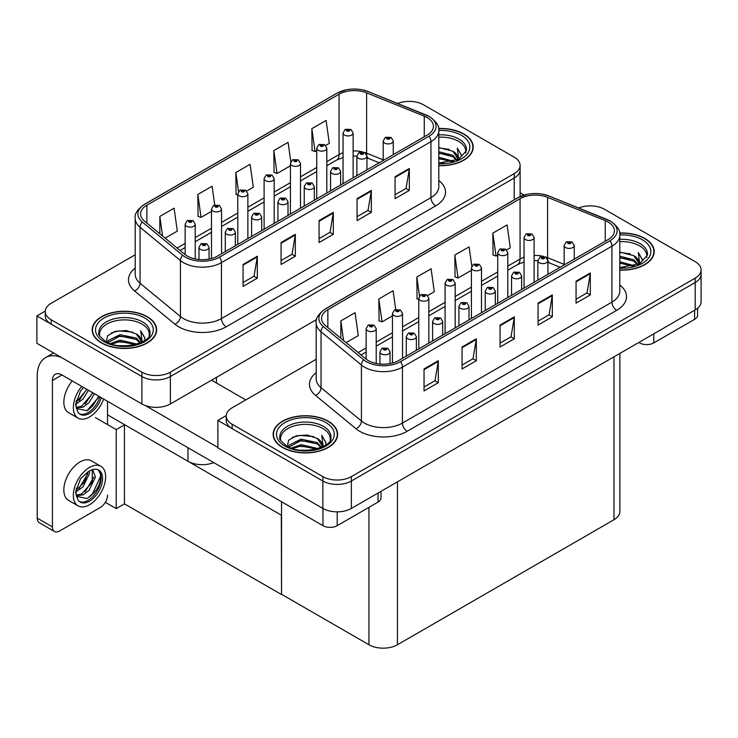 <?xml version="1.0" encoding="UTF-8"?>
<svg xmlns="http://www.w3.org/2000/svg" width="738" height="738" viewBox="0 0 738 738"><rect width="100%" height="100%" fill="white"/><g stroke="black" fill="none" stroke-linecap="round" stroke-linejoin="round"><path stroke-width="1.11" d="M213.725 462.597A20.157 11.633 180 0 1 187.959 461.268L107.536 414.839M316.602 319.536L170.386 403.954A20.157 11.633 0 0 1 141.881 403.954L36.9 343.336L36.9 315.91L141.881 376.528A20.157 11.633 0 0 0 170.386 376.528L514.211 178.015A20.157 11.633 0 0 0 520.115 169.786A20.157 11.633 0 0 1 514.211 178.015L170.386 376.528A20.157 11.633 0 0 1 141.881 376.528L51.153 324.139A20.157 11.633 0 0 1 45.249 315.91L45.249 311.528A20.157 11.633 0 0 0 51.153 319.757L141.881 372.136A20.157 11.633 0 0 0 170.386 372.136L514.211 173.633A20.157 11.633 0 0 0 520.115 165.404A20.157 11.633 0 0 0 514.211 157.176L423.483 104.787A20.157 11.633 0 0 0 397.671 103.486M409.987 101.392L408.465 101.392M45.258 311.085L36.9 315.91M281.538 515.299L124.685 424.737L116.226 429.617L95.423 417.607M124.445 424.876L124.445 503.86L116.226 508.611L105.331 502.32M116.226 508.611L116.226 429.617M281.307 515.438L281.538 594.284L281.538 501.748M281.307 594.422L124.445 503.86M316.187 359.268L232.138 407.791A20.157 11.633 0 0 0 226.234 416.02L226.234 420.402A20.157 11.633 0 0 0 232.138 428.63L322.866 481.019A20.157 11.633 0 0 0 351.371 481.019L695.196 282.506A20.157 11.633 0 0 0 701.1 274.278A20.157 11.633 0 0 1 695.196 282.506L351.371 481.019A20.157 11.633 0 0 1 322.866 481.019L217.885 420.402L217.885 447.828L322.866 508.445A20.157 11.633 0 0 0 351.371 508.445L695.196 309.932A20.157 11.633 0 0 0 701.1 301.704L701.1 269.896A20.157 11.633 0 0 0 695.196 261.667L604.468 209.278A20.157 11.633 0 0 0 578.657 207.978M590.981 205.884L589.45 205.884M226.252 415.577L217.885 420.402M619.874 353.428L619.874 511.517A20.157 11.633 180 0 1 613.97 519.746L397.45 644.754A20.157 11.633 180 0 1 368.945 644.754L281.538 594.284M438.806 165.653A32.251 18.616 0 0 0 473.206 147.083A32.251 18.616 0 0 0 463.759 133.919A32.251 18.616 0 0 0 438.63 128.513M147.203 316.685A32.251 18.616 0 0 0 112.056 312.644A32.251 18.616 0 0 0 92.158 329.849A32.251 18.616 0 0 0 101.595 343.013A32.251 18.616 0 0 0 136.742 347.044A32.251 18.616 0 0 0 156.65 329.849A32.251 18.616 0 0 0 147.203 316.685M92.49 331.556A32.251 18.616 0 0 0 92.379 332.035M427.136 117.545A21.494 12.408 180 0 1 433.437 126.318A21.494 12.408 180 0 1 427.136 135.091L217.645 256.04A21.494 12.408 180 0 1 184.841 254.389L144.463 221.096A21.494 12.408 180 0 1 140.571 213.974A21.494 12.408 180 0 1 146.871 205.192L339.065 94.233A21.494 12.408 180 0 1 366.601 92.84L424.267 116.152A21.494 12.408 180 0 1 427.136 117.545M429.036 116.447A24.188 13.967 0 0 0 425.808 114.879L368.142 91.567A24.188 13.967 0 0 0 362.33 89.842A24.188 13.967 0 0 0 346.205 89.842A24.188 13.967 0 0 0 337.165 93.136L144.971 204.103A24.188 13.967 0 0 0 142.259 221.981L182.637 255.274A24.188 13.967 0 0 0 219.546 257.138L429.036 136.189A24.188 13.967 0 0 0 429.036 116.447M243.06 264.462L243.06 286.399L257.313 278.18L257.313 256.234L243.06 264.462M243.06 282.506L254.038 276.178L257.258 256.962A5.378 3.1 -120 0 0 257.313 256.234M253.946 276.233L257.313 278.18M281.067 242.525L281.067 264.462L295.32 256.234L295.32 234.297L281.067 242.525M281.067 260.569L292.045 254.232L295.255 235.025A5.378 3.1 -120 0 0 295.32 234.297M291.944 254.287L295.32 256.234M395.07 176.705L395.07 198.642L409.322 190.413L409.322 168.476L395.07 176.705M395.07 194.749L406.048 188.411L409.267 169.205A5.378 3.1 -120 0 0 409.322 168.476M405.955 188.467L409.322 190.413M357.072 198.642L357.072 220.579L371.325 212.35L371.325 190.413L357.072 198.642M357.072 216.686L368.05 210.348L371.26 191.142A5.378 3.1 -120 0 0 371.325 190.413M367.948 210.404L371.325 212.35M319.065 220.579L319.065 242.525L333.318 234.297L333.318 212.35L319.065 220.579M319.065 238.632L330.043 232.295L333.262 213.079A5.378 3.1 -120 0 0 333.318 212.35M329.951 232.35L333.318 234.297M135.202 254.776L51.153 303.3A20.157 11.633 0 0 0 45.249 311.528M165.137 238.134L177.304 231.114L174.085 208.19L159.842 216.409L159.842 233.771M290.809 161.714L288.097 142.36L273.844 150.589L274.075 172.397M325.679 145.451L329.314 143.347L326.095 120.423L311.851 128.652L312.082 150.46M214.712 204.943L212.092 186.244L197.839 194.472L198.07 216.28M246.732 191.031L253.309 187.231L250.09 164.306L235.846 172.535L236.077 194.343M237.784 194.98L235.846 194.251M235.846 172.535L238.512 191.529M273.844 150.589L277.064 173.513L290.421 165.801M277.064 173.513L273.844 172.314M311.851 128.652L315.061 151.576L316.74 150.607M315.061 151.576L311.851 150.377M197.839 194.472L201.059 217.396L211.474 211.382M201.059 217.396L197.839 216.197M159.842 216.409L162.591 236.04M156.419 332.035A32.251 18.616 0 0 0 156.308 331.556M472.984 149.279A32.251 18.616 0 0 0 472.874 148.79M619.791 270.145A32.251 18.616 0 0 0 654.191 251.575A32.251 18.616 0 0 0 644.744 238.411A32.251 18.616 0 0 0 619.616 233.005M328.189 421.177A32.251 18.616 0 0 0 293.051 417.136A32.251 18.616 0 0 0 273.143 434.341A32.251 18.616 0 0 0 282.589 447.505A32.251 18.616 0 0 0 317.727 451.536A32.251 18.616 0 0 0 337.635 434.341A32.251 18.616 0 0 0 328.189 421.177M273.475 436.047A32.251 18.616 0 0 0 273.364 436.527M608.121 222.037A21.494 12.408 180 0 1 614.422 230.809A21.494 12.408 180 0 1 608.121 239.582L398.64 360.531A21.494 12.408 180 0 1 365.827 358.88L325.449 325.587A21.494 12.408 180 0 1 321.556 318.465A21.494 12.408 180 0 1 327.856 309.683L520.059 198.725A21.494 12.408 180 0 1 547.587 197.332L605.252 220.644A21.494 12.408 180 0 1 608.121 222.037M610.022 220.939A24.188 13.967 0 0 0 606.793 219.371L549.127 196.059A24.188 13.967 0 0 0 543.316 194.334A24.188 13.967 0 0 0 527.19 194.334A24.188 13.967 0 0 0 518.159 197.627L325.956 308.595A24.188 13.967 0 0 0 323.244 326.473L363.622 359.766A24.188 13.967 0 0 0 400.54 361.629L610.022 240.68A24.188 13.967 0 0 0 610.022 220.939M424.046 368.954L424.046 390.891L438.298 382.671L438.298 360.725L424.046 368.954M424.046 386.998L435.023 380.67L438.243 361.454A5.378 3.1 -120 0 0 438.298 360.725M434.931 380.725L438.298 382.671M462.053 347.017L462.053 368.954L476.305 360.725L476.305 338.788L462.053 347.017M462.053 365.061L473.03 358.723L476.25 339.517A5.378 3.1 -120 0 0 476.305 338.788M472.929 358.779L476.305 360.725M576.055 281.196L576.055 303.134L590.308 294.905L590.308 272.968L576.055 281.196M576.055 299.241L587.033 292.903L590.252 273.697A5.378 3.1 -120 0 0 590.308 272.968M586.941 292.958L590.308 294.905M538.057 303.134L538.057 325.071L552.31 316.842L552.31 294.905L538.057 303.134M538.057 321.178L549.035 314.84L552.255 295.634A5.378 3.1 -120 0 0 552.31 294.905M548.934 314.895L552.31 316.842M500.05 325.071L500.05 347.017L514.303 338.788L514.303 316.842L500.05 325.071M500.05 343.124L511.028 336.786L514.248 317.571A5.378 3.1 -120 0 0 514.303 316.842M510.936 336.842L514.303 338.788M226.234 416.02A20.157 11.633 0 0 0 232.138 424.249L322.866 476.628A20.157 11.633 0 0 0 351.371 476.628L695.196 278.125A20.157 11.633 0 0 0 701.1 269.896M346.122 342.626L358.29 335.606L355.079 312.681L340.827 320.901L340.827 338.262M471.794 266.206L469.082 246.852L454.829 255.08L455.06 276.888M506.665 249.942L510.299 247.839L507.089 224.915L492.836 233.143L493.067 254.951M395.697 309.434L393.077 290.735L378.825 298.964L379.055 320.772M427.717 295.523L434.295 291.722L431.084 268.798L416.832 277.027L417.062 298.835M418.778 299.471L416.832 298.742M416.832 277.027L419.498 296.021M454.829 255.08L458.049 278.005L471.407 270.293M458.049 278.005L454.829 276.805M492.836 233.143L496.047 256.068L497.726 255.099M496.047 256.068L492.836 254.868M378.825 298.964L382.044 321.888L392.459 315.873M382.044 321.888L378.825 320.689M340.827 320.901L343.576 340.532M337.404 436.527A32.251 18.616 0 0 0 337.294 436.047M653.969 253.771A32.251 18.616 0 0 0 653.859 253.282M195.229 258.955L195.229 224.195A5.037 2.906 180 0 1 192.12 226.889A5.037 2.906 180 0 1 186.631 226.252A5.037 2.906 180 0 1 185.155 224.195L187.166 220.699A3.358 2.02 57.8 0 1 188.956 220.8A1.679 0.969 0 0 0 189.002 222.138A1.679 0.969 0 0 0 191.382 222.138A1.679 0.969 0 0 0 191.382 220.773A1.679 0.969 0 0 0 189.057 220.745L190.865 221.455L189.721 221.732L188.956 220.8M189.74 221.741L189.74 221.169M189.057 220.745A3.358 1.854 -117.9 0 0 187.489 220.514A3.358 1.854 -117.9 0 0 187.341 220.607M189.721 221.732L189.694 221.197M209.057 259.075L209.057 247.368A5.037 2.906 180 0 1 205.948 250.062A5.037 2.906 180 0 1 200.45 249.426A5.037 2.906 180 0 1 198.974 247.368L200.985 243.872A3.358 2.02 57.8 0 1 202.775 243.974A1.679 0.969 0 0 0 202.83 245.311A1.679 0.969 0 0 0 205.201 245.311A1.679 0.969 0 0 0 205.201 243.946A1.679 0.969 0 0 0 202.885 243.918L204.491 244.352L203.54 244.905L203.559 244.343M202.885 243.918A3.358 1.854 -117.9 0 0 201.308 243.688A3.358 1.854 -117.9 0 0 201.16 243.78M203.522 244.896L202.775 243.974M203.54 244.905L203.522 244.37M376.214 363.447L376.214 328.687A5.037 2.906 180 0 1 373.105 331.38A5.037 2.906 180 0 1 367.616 330.744A5.037 2.906 180 0 1 366.14 328.687L368.151 325.19A3.358 2.02 57.8 0 1 369.941 325.292A1.679 0.969 0 0 0 369.987 326.63A1.679 0.969 0 0 0 372.367 326.63A1.679 0.969 0 0 0 372.367 325.264A1.679 0.969 0 0 0 370.042 325.237L371.851 325.947L370.707 326.224L370.725 325.661M370.042 325.237A3.358 1.854 -117.9 0 0 368.474 325.006A3.358 1.854 -117.9 0 0 368.327 325.098M370.688 326.205L369.941 325.292M370.707 326.224L370.688 325.689M390.042 363.566L390.042 351.86A5.037 2.906 180 0 1 386.933 354.554A5.037 2.906 180 0 1 381.435 353.917A5.037 2.906 180 0 1 379.959 351.86L381.97 348.364A3.358 2.02 57.8 0 1 383.76 348.465A1.679 0.969 0 0 0 383.815 349.803A1.679 0.969 0 0 0 386.186 349.803A1.679 0.969 0 0 0 386.186 348.437A1.679 0.969 0 0 0 383.871 348.41L385.476 348.843L384.526 349.397L384.544 348.834M383.871 348.41A3.358 1.854 -117.9 0 0 382.293 348.179A3.358 1.854 -117.9 0 0 382.146 348.271M384.507 349.388L383.76 348.465M384.526 349.397L384.507 348.862M416.361 350.301L416.361 336.666A5.037 2.906 180 0 1 413.243 339.36A5.037 2.906 180 0 1 407.754 338.724A5.037 2.906 180 0 1 406.278 336.666L408.289 333.17A3.358 2.02 57.8 0 1 410.079 333.272A1.679 0.969 0 0 0 410.134 334.609A1.679 0.969 0 0 0 412.505 334.609A1.679 0.969 0 0 0 412.505 333.244A1.679 0.969 0 0 0 410.18 333.216L411.988 333.927L410.845 334.203L410.079 333.272M410.863 334.213L410.863 333.641M410.18 333.216A3.358 1.854 -117.9 0 0 408.612 332.986A3.358 1.854 -117.9 0 0 408.465 333.078M410.826 334.194L410.826 333.668M442.671 335.107L442.671 321.473A5.037 2.906 180 0 1 439.562 324.166A5.037 2.906 180 0 1 434.073 323.53A5.037 2.906 180 0 1 432.597 321.473L434.608 317.977A3.358 2.02 57.8 0 1 436.398 318.078A1.679 0.969 0 0 0 436.444 319.416A1.679 0.969 0 0 0 438.824 319.416A1.679 0.969 0 0 0 438.824 318.05A1.679 0.969 0 0 0 436.499 318.023L438.307 318.733L437.164 319.01L437.182 318.447M436.499 318.023A3.358 1.854 -117.9 0 0 434.931 317.792A3.358 1.854 -117.9 0 0 434.783 317.884M437.136 319L436.398 318.078M437.164 319.01L437.136 318.475M468.99 319.914L468.99 306.279A5.037 2.906 180 0 1 465.881 308.973A5.037 2.906 180 0 1 460.392 308.336A5.037 2.906 180 0 1 458.916 306.279L460.927 302.783A3.358 2.02 57.8 0 1 462.717 302.884A1.679 0.969 0 0 0 462.763 304.222A1.679 0.969 0 0 0 465.143 304.222A1.679 0.969 0 0 0 465.143 302.857A1.679 0.969 0 0 0 462.818 302.829L464.626 303.539L463.473 303.816L462.717 302.884M463.501 303.825L463.501 303.253M462.818 302.829A3.358 1.854 -117.9 0 0 461.25 302.598A3.358 1.854 -117.9 0 0 461.102 302.691M463.473 303.816L463.455 303.281M495.309 304.72L495.309 291.086A5.037 2.906 180 0 1 492.2 293.779A5.037 2.906 180 0 1 486.702 293.143A5.037 2.906 180 0 1 485.235 291.086L487.237 287.589A3.358 2.02 57.8 0 1 489.026 287.691A1.679 0.969 0 0 0 489.082 289.028A1.679 0.969 0 0 0 491.453 289.028A1.679 0.969 0 0 0 491.453 287.663A1.679 0.969 0 0 0 489.137 287.635L490.945 288.346L489.792 288.623L489.026 287.691M489.811 288.632L489.811 288.06M489.137 287.635A3.358 1.854 -117.9 0 0 487.56 287.405A3.358 1.854 -117.9 0 0 487.412 287.497M489.774 288.604L489.774 288.088M235.367 245.809L235.367 232.175A5.037 2.906 180 0 1 232.258 234.868A5.037 2.906 180 0 1 226.769 234.232A5.037 2.906 180 0 1 225.293 232.175L227.304 228.679A3.358 2.02 57.8 0 1 229.094 228.78A1.679 0.969 0 0 0 229.149 230.118A1.679 0.969 0 0 0 231.52 230.118A1.679 0.969 0 0 0 231.52 228.752A1.679 0.969 0 0 0 229.195 228.725L231.003 229.435L229.859 229.712L229.094 228.78M229.878 229.721L229.878 229.149M229.195 228.725A3.358 1.854 -117.9 0 0 227.627 228.494A3.358 1.854 -117.9 0 0 227.479 228.586M229.859 229.712L229.841 229.177M261.686 230.616L261.686 216.981A5.037 2.906 180 0 1 258.577 219.675A5.037 2.906 180 0 1 253.088 219.038A5.037 2.906 180 0 1 251.612 216.981L253.623 213.485A3.358 2.02 57.8 0 1 255.413 213.586A1.679 0.969 0 0 0 255.459 214.924A1.679 0.969 0 0 0 257.839 214.924A1.679 0.969 0 0 0 257.839 213.559A1.679 0.969 0 0 0 255.514 213.531L257.322 214.241L256.178 214.518L256.197 213.955M255.514 213.531A3.358 1.854 -117.9 0 0 253.946 213.3A3.358 1.854 -117.9 0 0 253.798 213.393M256.151 214.509L255.413 213.586M256.178 214.518L256.151 213.983M288.005 215.422L288.005 201.788A5.037 2.906 180 0 1 284.896 204.481A5.037 2.906 180 0 1 279.407 203.845A5.037 2.906 180 0 1 277.931 201.788L279.933 198.291A3.358 2.02 57.8 0 1 281.731 198.393A1.679 0.969 0 0 0 281.778 199.73A1.679 0.969 0 0 0 284.158 199.73A1.679 0.969 0 0 0 284.158 198.365A1.679 0.969 0 0 0 281.833 198.338L283.641 199.048L282.488 199.325L281.731 198.393M282.516 199.334L282.516 198.762M281.833 198.338A3.358 1.854 -117.9 0 0 280.265 198.107A3.358 1.854 -117.9 0 0 280.108 198.199M282.488 199.325L282.469 198.79M314.323 200.229L314.323 186.594A5.037 2.906 180 0 1 311.215 189.288A5.037 2.906 180 0 1 305.716 188.651A5.037 2.906 180 0 1 304.24 186.594L306.252 183.098A3.358 2.02 57.8 0 1 308.041 183.199A1.679 0.969 0 0 0 308.097 184.537A1.679 0.969 0 0 0 310.467 184.537A1.679 0.969 0 0 0 310.467 183.172A1.679 0.969 0 0 0 308.152 183.144L309.951 183.854L308.807 184.131L308.041 183.199M308.152 183.144A3.358 1.854 -117.9 0 0 306.574 182.913A3.358 1.854 -117.9 0 0 306.427 183.006M221.548 253.789L221.548 209.002A5.037 2.906 180 0 1 218.439 211.695A5.037 2.906 180 0 1 212.95 211.059A5.037 2.906 180 0 1 211.474 209.002L213.476 205.505A3.358 2.02 57.8 0 1 215.275 205.607A1.679 0.969 0 0 0 215.321 206.944A1.679 0.969 0 0 0 217.701 206.944A1.679 0.969 0 0 0 217.701 205.579A1.679 0.969 0 0 0 215.376 205.542L217.184 206.262L216.031 206.539L216.059 205.976M215.376 205.542A3.358 1.854 -117.9 0 0 213.808 205.321A3.358 1.854 -117.9 0 0 213.651 205.413M216.013 206.52L215.275 205.607M216.031 206.539L216.013 206.003M247.867 238.595L247.867 193.808A5.037 2.906 180 0 1 244.758 196.502A5.037 2.906 180 0 1 239.26 195.865A5.037 2.906 180 0 1 237.784 193.808L239.795 190.312A3.358 2.02 57.8 0 1 241.584 190.413A1.679 0.969 0 0 0 241.64 191.751A1.679 0.969 0 0 0 244.01 191.751A1.679 0.969 0 0 0 244.01 190.386A1.679 0.969 0 0 0 241.695 190.349L243.494 191.068L242.35 191.345L241.584 190.413M242.368 191.354L242.368 190.782M241.695 190.349A3.358 1.854 -117.9 0 0 240.118 190.127A3.358 1.854 -117.9 0 0 239.97 190.219M242.35 191.345L242.332 190.81M274.176 223.402L274.176 178.614A5.037 2.906 180 0 1 271.067 181.308A5.037 2.906 180 0 1 265.579 180.672A5.037 2.906 180 0 1 264.103 178.614L266.114 175.118A3.358 2.02 57.8 0 1 267.903 175.22A1.679 0.969 0 0 0 267.959 176.557A1.679 0.969 0 0 0 270.329 176.557A1.679 0.969 0 0 0 270.329 175.192A1.679 0.969 0 0 0 268.005 175.155L269.619 175.598L268.669 176.151L268.687 175.589M268.005 175.155A3.358 1.854 -117.9 0 0 266.436 174.934A3.358 1.854 -117.9 0 0 266.289 175.026M268.65 176.133L267.903 175.22M268.669 176.151L268.65 175.616M402.533 358.281L402.533 313.493A5.037 2.906 180 0 1 399.424 316.187A5.037 2.906 180 0 1 393.935 315.55A5.037 2.906 180 0 1 392.459 313.493L394.47 309.997A3.358 2.02 57.8 0 1 396.26 310.098A1.679 0.969 0 0 0 396.306 311.436A1.679 0.969 0 0 0 398.686 311.436A1.679 0.969 0 0 0 398.686 310.071A1.679 0.969 0 0 0 396.361 310.034L398.169 310.753L397.016 311.03L396.26 310.098M397.044 311.039L397.044 310.467M396.361 310.034A3.358 1.854 -117.9 0 0 394.793 309.812A3.358 1.854 -117.9 0 0 394.646 309.905M397.016 311.03L396.998 310.495M428.852 343.087L428.852 298.3A5.037 2.906 180 0 1 425.743 300.993A5.037 2.906 180 0 1 420.254 300.357A5.037 2.906 180 0 1 418.778 298.3L420.78 294.803A3.358 2.02 57.8 0 1 422.57 294.905A1.679 0.969 0 0 0 422.625 296.242A1.679 0.969 0 0 0 424.996 296.242A1.679 0.969 0 0 0 424.996 294.877A1.679 0.969 0 0 0 422.68 294.84L424.488 295.56L423.335 295.837L422.57 294.905M423.363 295.846L423.363 295.274M422.68 294.84A3.358 1.854 -117.9 0 0 421.103 294.619A3.358 1.854 -117.9 0 0 420.955 294.711M423.317 295.818L423.317 295.301M455.171 327.893L455.171 283.106A5.037 2.906 180 0 1 452.053 285.8A5.037 2.906 180 0 1 446.564 285.163A5.037 2.906 180 0 1 445.088 283.106L447.099 279.61A3.358 2.02 57.8 0 1 448.889 279.711A1.679 0.969 0 0 0 448.944 281.049A1.679 0.969 0 0 0 451.315 281.049A1.679 0.969 0 0 0 451.315 279.684A1.679 0.969 0 0 0 448.99 279.647L450.798 280.366L449.654 280.643L448.889 279.711M449.673 280.652L449.673 280.08M448.99 279.647A3.358 1.854 -117.9 0 0 447.422 279.425A3.358 1.854 -117.9 0 0 447.274 279.517M449.636 280.625L449.636 280.108M653.776 333.853L653.776 342.902L694.624 319.314L694.624 310.264M524.128 195.1L520.115 192.784M697.576 308.281L697.576 315.2A10.074 5.821 180 0 1 694.624 319.314M653.776 342.902A10.074 5.821 180 0 1 639.523 342.902L639.523 342.081M638.813 342.487L639.523 342.902M337.211 511.849L337.211 525.668L378.068 502.08L378.068 493.03M245.772 399.922L211.566 380.171M217.885 447.449L145.275 405.522M52.435 526.904A10.074 5.821 120 0 0 54.52 531.517L39.317 522.735A10.074 5.821 -60 0 1 37.232 518.122L52.435 526.904L52.435 380.448A13.432 7.758 60 0 1 55.212 374.295A13.432 7.758 60 0 1 61.937 374.959L322.967 525.668L322.967 508.5M61.392 357.478A40.304 23.275 -120 0 0 45.581 357.607A40.304 23.275 -120 0 0 37.232 376.057L37.232 518.122M54.52 531.517A10.074 5.821 120 0 0 59.557 531.019L100.414 507.43A10.074 5.821 120 0 0 107.536 495.087M107.536 424.599L107.536 401.287M381.02 491.324L381.02 497.965A10.074 5.821 180 0 1 378.068 502.08M337.211 525.668A10.074 5.821 180 0 1 322.967 525.668M438.806 137.176A24.852 14.354 180 0 1 458.538 141.318A24.852 14.354 180 0 1 465.669 153.024M438.658 128.707A31.909 18.422 180 0 1 463.529 134.058A31.909 18.422 180 0 1 472.874 147.083A31.909 18.422 180 0 1 438.806 165.46M438.806 147.563L452.837 151.198L457.744 158.384M438.806 162.711L443.879 163.052M438.806 157.231L453.602 161.318M438.806 158.596L452.136 161.742M438.806 151.742L452.837 155.312L457.136 160.008M438.806 153.117L452.837 156.677L456.536 160.257M457.459 159.86A16.799 9.695 0 0 0 457.754 158.052A16.799 9.695 0 0 0 452.837 151.198M458.704 159.26L457.302 148.006L461.388 155.081L461.232 156.557M457.302 148.006L461.388 155.349M438.806 147.932L449.276 149.362M438.806 153.421L448.796 154.703M438.806 158.91L448.796 160.192M280.68 440.282A24.852 14.354 180 0 1 294.647 425.789A24.852 14.354 180 0 1 322.967 428.575A24.852 14.354 180 0 1 330.098 440.282M327.949 421.306A31.909 18.422 180 0 1 337.294 434.341A31.909 18.422 180 0 1 317.598 451.361A31.909 18.422 180 0 1 282.82 447.366A31.909 18.422 180 0 1 273.475 434.341A31.909 18.422 180 0 1 293.18 417.321A31.909 18.422 180 0 1 327.949 421.306M287.34 446.352L288.613 440.235L296.261 435.826L307.322 435.033L317.266 438.455L322.174 445.641M300.652 450.152L308.309 450.309M291.279 448.086L301.039 444.627L318.023 448.575M292.617 448.538L301.039 446.001L316.565 448.99M288.604 446.988L289.167 445.088L301.039 439.138L317.266 442.569L321.565 447.265M288.881 447.117L301.039 440.512L317.266 443.935L320.965 447.514M321.888 447.117A16.799 9.695 0 0 0 322.183 445.309A16.799 9.695 0 0 0 317.266 438.455M323.124 446.518L321.731 435.263L325.818 442.339L325.661 443.815M321.731 435.263L325.809 442.606M292.497 437.283L300.098 435.402L313.705 436.619M295.2 441.831L300.098 440.881L313.226 441.961M295.2 447.32L300.098 446.37L313.226 447.449M99.695 335.79A24.852 14.354 180 0 1 113.652 321.298A24.852 14.354 180 0 1 141.973 324.083A24.852 14.354 180 0 1 149.113 335.79M146.963 316.814A31.909 18.422 180 0 1 156.308 329.849A31.909 18.422 180 0 1 136.613 346.869A31.909 18.422 180 0 1 101.835 342.875A31.909 18.422 180 0 1 92.49 329.849A31.909 18.422 180 0 1 112.185 312.829A31.909 18.422 180 0 1 146.963 316.814M106.355 341.86L107.628 335.744L115.276 331.334L126.336 330.541L136.281 333.963L141.189 341.15M119.657 345.661L127.323 345.818M110.294 343.594L120.054 340.135L137.037 344.083M111.632 344.046L120.054 341.51L135.58 344.498M107.619 342.497L108.182 340.596L120.054 334.646L136.281 338.078L140.58 342.773M107.896 342.626L120.054 336.021L136.281 339.443L139.98 343.022M140.903 342.626A16.799 9.695 0 0 0 141.198 340.818A16.799 9.695 0 0 0 136.281 333.963M142.139 342.026L140.746 330.772L144.833 337.847L144.676 339.323M140.746 330.772L144.823 338.115M111.512 332.783L119.113 330.91L132.72 332.128M114.215 337.34L119.113 336.39L132.231 337.469M114.215 342.829L119.113 341.879L132.231 342.958M619.791 241.667A24.852 14.354 180 0 1 639.523 245.809A24.852 14.354 180 0 1 646.654 257.516M619.643 233.199A31.909 18.422 180 0 1 644.514 238.549A31.909 18.422 180 0 1 653.859 251.575A31.909 18.422 180 0 1 619.791 269.951M619.791 252.055L633.822 255.689L638.73 262.876M619.791 267.202L624.874 267.543M619.791 261.722L634.588 265.809M619.791 263.088L633.121 266.233M619.791 256.234L633.822 259.804L638.121 264.499M619.791 257.608L633.822 261.169L637.531 264.748M638.444 264.352A16.799 9.695 0 0 0 638.739 262.543A16.799 9.695 0 0 0 633.822 255.689M639.689 263.752L638.287 252.497L642.374 259.573L642.217 261.049M638.287 252.497L642.374 259.841M619.791 252.424L630.261 253.854M619.791 257.913L629.782 259.195M619.791 263.401L629.782 264.684M72.259 380.928A22.841 13.192 120 0 0 68.569 412.625L78.062 418.114A22.841 13.192 120 0 0 89.483 416.979A22.841 13.192 120 0 0 103.671 399.055M81.761 386.408A22.841 13.192 120 0 0 78.062 418.114M76.318 400.43L75.977 405.614L77.831 411.878A18.478 10.664 120 0 0 80.248 414.332A18.478 10.664 120 0 0 89.483 413.409A18.478 10.664 120 0 0 101.374 397.727M79.566 413.87A18.478 10.664 120 0 0 88.062 412.588A18.478 10.664 120 0 0 99.944 396.906M99.279 396.527L86.983 410.715L76.42 408.575M88.422 390.254L83.007 399.129L75.949 404.101M86.918 389.387L76.032 402.524M94.455 393.741L89.04 402.616L83.173 407.081L76.291 408.022M92.951 392.865L81.66 406.214L76.171 407.404M77.831 411.878L75.562 404.655L80.507 391.094L83.652 387.496M98.726 396.205L92.564 406.02L87.739 410.337M92.693 392.717L85.156 403.981M86.66 389.24L79.123 400.494M100.903 466.315L91.401 460.826A22.841 13.192 120 0 0 79.981 461.96A22.841 13.192 120 0 0 65.064 482.089A22.841 13.192 120 0 0 68.569 500.392L78.062 505.871A22.841 13.192 120 0 0 89.483 504.746A22.841 13.192 120 0 0 104.409 484.617A22.841 13.192 120 0 0 100.903 466.315A22.841 13.192 120 0 0 89.483 467.44A22.841 13.192 120 0 0 74.566 487.569A22.841 13.192 120 0 0 78.062 505.871M98.255 469.848L100.82 474.654C100.903 484.608 96.291 492.55 86.983 498.482L76.42 496.342M89.483 501.176A18.478 10.664 120 0 0 101.558 484.894A18.478 10.664 120 0 0 98.726 470.097A18.478 10.664 120 0 0 89.483 471.01A18.478 10.664 120 0 0 87.979 471.979L80.507 478.861L75.562 492.421L77.831 499.644A18.478 10.664 120 0 0 80.248 502.089A18.478 10.664 120 0 0 89.483 501.176M79.566 501.628A18.478 10.664 120 0 0 88.062 500.355A18.478 10.664 120 0 0 100.82 474.654M89.316 471.112L89.381 473.63L83.007 486.895L75.949 491.868M87.914 472.016L84.335 482.348L76.032 490.29M91.364 470.078L93.034 470.604L95.414 477.117L89.04 490.373L83.173 494.847L76.291 495.788M92.232 470.254L92.333 482.191L81.66 493.971L76.171 495.161M77.831 499.644L75.977 493.371L76.318 488.196M100.396 472.892L100.571 476.324L92.564 493.787L87.739 498.104M93.809 477.191L85.156 491.739M87.776 473.704L79.123 488.261M340.633 185.035L340.633 171.4A5.037 2.906 180 0 1 337.524 174.094A5.037 2.906 180 0 1 332.035 173.458A5.037 2.906 180 0 1 330.559 171.4L332.57 167.904A3.358 2.02 57.8 0 1 334.36 168.006A1.679 0.969 0 0 0 334.415 169.343A1.679 0.969 0 0 0 336.786 169.343A1.679 0.969 0 0 0 336.786 167.978A1.679 0.969 0 0 0 334.462 167.95L336.27 168.661L335.126 168.937L335.144 168.375M334.462 167.95A3.358 1.854 -117.9 0 0 332.893 167.72A3.358 1.854 -117.9 0 0 332.746 167.812M335.107 168.919L334.36 168.006M335.126 168.937L335.107 168.402M366.952 169.841L366.952 156.207A5.037 2.906 180 0 1 363.843 158.901A5.037 2.906 180 0 1 358.354 158.264A5.037 2.906 180 0 1 356.878 156.207L358.889 152.711A3.358 2.02 57.8 0 1 360.679 152.812A1.679 0.969 0 0 0 360.725 154.15A1.679 0.969 0 0 0 363.105 154.15A1.679 0.969 0 0 0 363.105 152.784A1.679 0.969 0 0 0 360.781 152.757L362.589 153.467L361.445 153.744L360.679 152.812M361.463 153.753L361.463 153.181M360.781 152.757A3.358 1.854 -117.9 0 0 359.212 152.526A3.358 1.854 -117.9 0 0 359.065 152.618M361.445 153.744L361.417 153.209M393.271 154.648L393.271 141.013A5.037 2.906 180 0 1 390.162 143.707A5.037 2.906 180 0 1 384.673 143.071A5.037 2.906 180 0 1 383.197 141.013L385.199 137.517A3.358 2.02 57.8 0 1 386.998 137.619A1.679 0.969 0 0 0 387.044 138.956A1.679 0.969 0 0 0 389.424 138.956A1.679 0.969 0 0 0 389.424 137.591A1.679 0.969 0 0 0 387.099 137.554L388.908 138.274L387.754 138.55L387.782 137.988M387.099 137.554A3.358 1.854 -117.9 0 0 385.531 137.333A3.358 1.854 -117.9 0 0 385.384 137.425M387.736 138.532L386.998 137.619M387.754 138.55L387.736 138.015M521.628 289.527L521.628 275.892A5.037 2.906 180 0 1 518.51 278.586A5.037 2.906 180 0 1 513.021 277.949A5.037 2.906 180 0 1 511.545 275.892L513.556 272.396A3.358 2.02 57.8 0 1 515.345 272.497A1.679 0.969 0 0 0 515.401 273.835A1.679 0.969 0 0 0 517.772 273.835A1.679 0.969 0 0 0 517.772 272.47A1.679 0.969 0 0 0 515.447 272.442L517.255 273.152L516.111 273.429L515.345 272.497M516.13 273.438L516.13 272.866M515.447 272.442A3.358 1.854 -117.9 0 0 513.879 272.211A3.358 1.854 -117.9 0 0 513.731 272.304M516.111 273.429L516.093 272.894M547.937 274.333L547.937 260.699A5.037 2.906 180 0 1 544.828 263.392A5.037 2.906 180 0 1 539.34 262.756A5.037 2.906 180 0 1 537.864 260.699L539.875 257.202A3.358 2.02 57.8 0 1 541.664 257.304A1.679 0.969 0 0 0 541.71 258.641A1.679 0.969 0 0 0 544.09 258.641A1.679 0.969 0 0 0 544.09 257.276A1.679 0.969 0 0 0 541.766 257.248L543.574 257.959L542.43 258.235L542.448 257.673M541.766 257.248A3.358 1.854 -117.9 0 0 540.198 257.018A3.358 1.854 -117.9 0 0 540.05 257.11M542.412 258.217L541.664 257.304M542.43 258.235L542.412 257.7M574.256 259.139L574.256 245.505A5.037 2.906 180 0 1 571.147 248.199A5.037 2.906 180 0 1 565.659 247.562A5.037 2.906 180 0 1 564.183 245.505L566.194 242.009A3.358 2.02 57.8 0 1 567.983 242.11A1.679 0.969 0 0 0 568.029 243.448A1.679 0.969 0 0 0 570.409 243.448A1.679 0.969 0 0 0 570.409 242.082A1.679 0.969 0 0 0 568.085 242.055L569.893 242.765L568.74 243.042L567.983 242.11M568.767 243.051L568.767 242.479M568.085 242.055A3.358 1.854 -117.9 0 0 566.516 241.824A3.358 1.854 -117.9 0 0 566.369 241.916M568.74 243.042L568.721 242.507M481.48 312.7L481.48 267.912A5.037 2.906 180 0 1 478.372 270.606A5.037 2.906 180 0 1 472.883 269.97A5.037 2.906 180 0 1 471.407 267.912L473.418 264.416A3.358 2.02 57.8 0 1 475.207 264.518A1.679 0.969 0 0 0 475.254 265.855A1.679 0.969 0 0 0 477.634 265.855A1.679 0.969 0 0 0 477.634 264.49A1.679 0.969 0 0 0 475.309 264.453L477.117 265.173L475.973 265.449L475.207 264.518M475.992 265.459L475.992 264.887M475.309 264.453A3.358 1.854 -117.9 0 0 473.741 264.232A3.358 1.854 -117.9 0 0 473.593 264.324M475.973 265.449L475.955 264.914M507.799 297.506L507.799 252.719A5.037 2.906 180 0 1 504.691 255.413A5.037 2.906 180 0 1 499.202 254.776A5.037 2.906 180 0 1 497.726 252.719L499.737 249.223A3.358 2.02 57.8 0 1 501.526 249.324A1.679 0.969 0 0 0 501.572 250.662A1.679 0.969 0 0 0 503.953 250.662A1.679 0.969 0 0 0 503.953 249.296A1.679 0.969 0 0 0 501.628 249.259L503.436 249.979L502.283 250.256L502.31 249.693M501.628 249.259A3.358 1.854 -117.9 0 0 500.06 249.038A3.358 1.854 -117.9 0 0 499.912 249.13M502.264 250.237L501.526 249.324M502.283 250.256L502.264 249.712M534.118 282.313L534.118 237.525A5.037 2.906 180 0 1 531.009 240.21A5.037 2.906 180 0 1 525.521 239.582A5.037 2.906 180 0 1 524.045 237.525L526.046 234.029A3.358 2.02 57.8 0 1 527.845 234.131A1.679 0.969 0 0 0 527.891 235.468A1.679 0.969 0 0 0 530.262 235.468A1.679 0.969 0 0 0 530.262 234.103A1.679 0.969 0 0 0 527.947 234.066L529.755 234.785L528.602 235.062L527.845 234.131M528.629 235.071L528.629 234.499M527.947 234.066A3.358 1.854 -117.9 0 0 526.369 233.845A3.358 1.854 -117.9 0 0 526.222 233.937M528.602 235.062L528.583 234.518M300.495 208.208L300.495 163.421A5.037 2.906 180 0 1 297.386 166.115A5.037 2.906 180 0 1 291.897 165.478A5.037 2.906 180 0 1 290.421 163.421L292.433 159.925A3.358 2.02 57.8 0 1 294.222 160.026A1.679 0.969 0 0 0 294.268 161.364A1.679 0.969 0 0 0 296.648 161.364A1.679 0.969 0 0 0 296.648 159.998A1.679 0.969 0 0 0 294.324 159.962L296.132 160.681L294.988 160.958L294.222 160.026M295.006 160.967L295.006 160.395M294.324 159.962A3.358 1.854 -117.9 0 0 292.755 159.74A3.358 1.854 -117.9 0 0 292.608 159.832M294.96 160.939L294.96 160.423M326.814 193.015L326.814 148.227A5.037 2.906 180 0 1 323.705 150.921A5.037 2.906 180 0 1 318.216 150.284A5.037 2.906 180 0 1 316.74 148.227L318.751 144.731A3.358 2.02 57.8 0 1 320.541 144.833A1.679 0.969 0 0 0 320.587 146.17A1.679 0.969 0 0 0 322.967 146.17A1.679 0.969 0 0 0 322.967 144.805A1.679 0.969 0 0 0 320.643 144.768L322.451 145.487L321.298 145.764L321.325 145.202M320.643 144.768A3.358 1.854 -117.9 0 0 319.074 144.547A3.358 1.854 -117.9 0 0 318.927 144.639M321.279 145.746L320.541 144.833M321.298 145.764L321.279 145.22M353.133 177.821L353.133 133.034A5.037 2.906 180 0 1 350.024 135.718A5.037 2.906 180 0 1 344.526 135.091A5.037 2.906 180 0 1 343.05 133.034L345.061 129.537A3.358 2.02 57.8 0 1 346.851 129.639A1.679 0.969 0 0 0 346.906 130.977A1.679 0.969 0 0 0 349.277 130.977A1.679 0.969 0 0 0 349.277 129.611A1.679 0.969 0 0 0 346.961 129.574L348.76 130.294L347.616 130.571L346.851 129.639M347.635 130.58L347.635 130.008M346.961 129.574A3.358 1.854 -117.9 0 0 345.384 129.353A3.358 1.854 -117.9 0 0 345.236 129.445M347.598 130.552L347.598 130.026M187.959 461.268L187.959 447.726M141.881 403.954L141.881 372.136M514.211 199.823L514.211 173.633M170.386 403.954L170.386 372.136M216.465 382.994L216.465 377.349M322.866 508.445L322.866 476.628M351.371 508.445L351.371 476.628M695.196 309.932L695.196 278.125M613.97 519.746L613.97 356.832M397.45 644.754L397.45 481.84M368.945 644.754L368.945 507.347M438.806 180.506A33.588 19.391 180 0 1 435.688 205.856L226.197 326.805A6.716 3.875 60 0 1 221.446 318.576L430.937 197.627A26.872 15.516 0 0 0 438.806 186.659L438.806 130.709A26.872 15.516 180 0 1 430.937 141.678A6.716 3.875 -120 0 0 429.036 136.189M226.197 326.805A33.588 19.391 180 0 1 178.697 326.805A33.588 19.391 180 0 1 174.934 324.213L134.556 290.92A33.588 19.391 180 0 1 135.202 268.162M183.448 318.576A26.872 15.516 0 0 0 221.446 318.576L221.446 262.627A26.872 15.516 180 0 1 180.432 260.551L140.054 227.258A26.872 15.516 180 0 1 135.202 218.356L135.202 274.305A26.872 15.516 0 0 0 140.054 283.207L180.432 316.501A26.872 15.516 0 0 0 183.448 318.576M346.205 89.842L336.657 93.348A6.716 3.875 60 0 1 337.165 93.136M144.971 204.103A6.716 3.875 -120 0 0 144.463 204.315C137.452 209.38 134.362 214.066 135.202 218.356M142.259 221.981A6.716 4.493 129.5 0 0 140.054 227.258L140.054 283.207A6.716 4.493 -50.5 0 1 134.556 290.92M182.637 255.274A6.716 4.493 129.5 0 0 180.432 260.551L180.432 316.501A6.716 4.493 -50.5 0 1 174.934 324.213M219.546 257.138A6.716 3.875 60 0 1 221.446 262.627L430.937 141.678L430.937 197.627A6.716 3.875 60 0 0 435.688 205.856M51.153 319.757L51.153 324.139M146.871 205.192L146.871 223.079M424.267 116.152L424.267 136.751M366.601 92.84L366.601 153.181A21.494 12.408 0 0 0 364.268 152.36M383.197 159.888L366.601 153.181A12.094 5.664 -68 0 0 366.712 154.851M362.736 151.936A21.494 12.408 0 0 0 353.133 150.949M343.05 152.757A21.494 12.408 0 0 0 339.065 154.565L326.814 161.64M339.065 94.233L339.065 154.565A12.094 6.983 60 0 1 336.565 160.1L326.814 165.736M316.74 167.461L300.495 176.834M290.421 182.655L274.176 192.028M264.103 197.849L247.867 207.221M237.784 213.042L221.548 222.415M211.474 228.236L195.229 237.608M185.155 243.429L177.157 248.051M379.184 162.784L369 158.67A12.094 5.664 -68 0 1 366.943 155.976M319.065 221.28L333.262 213.079M357.072 199.334L371.26 191.142M395.07 177.397L409.267 169.205M281.067 243.217L295.255 235.025M243.06 265.154L257.258 256.962M619.791 284.997A33.588 19.391 180 0 1 616.673 310.347L407.182 431.296A6.716 3.875 60 0 1 402.431 423.068L611.922 302.119A26.872 15.516 0 0 0 619.791 291.15L619.791 235.201A26.872 15.516 180 0 1 611.922 246.169A6.716 3.875 -120 0 0 610.022 240.68M407.182 431.296A33.588 19.391 180 0 1 359.683 431.296A33.588 19.391 180 0 1 355.919 428.704L315.541 395.411A33.588 19.391 180 0 1 316.187 372.653M364.434 423.068A26.872 15.516 0 0 0 402.431 423.068L402.431 367.118A26.872 15.516 180 0 1 361.426 365.042L321.039 331.749A26.872 15.516 180 0 1 316.187 322.857L316.187 378.797A26.872 15.516 0 0 0 321.039 387.699L361.426 420.992A26.872 15.516 0 0 0 364.434 423.068M527.19 194.334L517.642 197.839A6.716 3.875 60 0 1 518.159 197.627M325.956 308.595A6.716 3.875 -120 0 0 325.449 308.807C318.438 313.871 315.347 318.558 316.187 322.857M323.244 326.473A6.716 4.493 129.5 0 0 321.039 331.749L321.039 387.699A6.716 4.493 -50.5 0 1 315.541 395.411M363.622 359.766A6.716 4.493 129.5 0 0 361.426 365.042L361.426 420.992A6.716 4.493 -50.5 0 1 355.919 428.704M400.54 361.629A6.716 3.875 60 0 1 402.431 367.118L611.922 246.169L611.922 302.119A6.716 3.875 60 0 0 616.673 310.347M232.138 424.249L232.138 428.63M327.856 309.683L327.856 327.571M605.252 220.644L605.252 241.243M547.587 197.332L547.587 257.673A21.494 12.408 0 0 0 545.262 256.852M564.183 264.379L547.587 257.673A12.094 5.664 -68 0 0 547.697 259.342M543.721 256.427A21.494 12.408 0 0 0 534.118 255.44M524.045 257.248A21.494 12.408 0 0 0 520.059 259.056L507.799 266.132M520.059 198.725L520.059 259.056A12.094 6.983 60 0 1 517.55 264.591L507.799 270.228M497.726 271.953L481.48 281.326M471.407 287.147L455.171 296.519M445.088 302.34L428.852 311.713M418.778 317.534L402.533 326.906M392.459 332.727L376.214 342.1M366.14 347.921L358.142 352.543M560.17 267.276L549.995 263.162A12.094 5.664 -68 0 1 547.937 260.468M500.05 325.772L514.248 317.571M538.057 303.825L552.255 295.634M576.055 281.888L590.252 273.697M462.053 347.709L476.25 339.517M424.046 369.646L438.243 361.454M61.937 374.959L52.435 380.448M438.806 134.851A25.544 14.751 180 0 1 459.027 139.122A25.544 14.751 180 0 1 466.444 150.607L458.787 159.214L438.806 163.089M438.806 130.451A28.883 16.679 180 0 1 461.388 135.285A28.883 16.679 180 0 1 467.219 154.03A28.883 16.679 180 0 1 438.806 163.716M279.905 437.865A25.544 14.751 180 0 1 294.766 423.391A25.544 14.751 180 0 1 323.447 426.37A25.544 14.751 180 0 1 330.864 437.865C333.198 446.49 301.491 456.213 286.639 445.964C280.91 441.149 278.66 438.446 279.905 437.865M325.818 422.542A28.883 16.679 180 0 1 325.818 446.13A28.883 16.679 180 0 1 284.96 446.13A28.883 16.679 180 0 1 284.96 422.542A28.883 16.679 180 0 1 325.818 422.542M98.92 333.373A25.544 14.751 180 0 1 113.781 318.899A25.544 14.751 180 0 1 142.462 321.879A25.544 14.751 180 0 1 149.879 333.373C152.213 341.998 120.506 351.722 105.654 341.473C99.925 336.657 97.674 333.954 98.92 333.373M144.823 318.05A28.883 16.679 180 0 1 144.823 341.639A28.883 16.679 180 0 1 103.975 341.639A28.883 16.679 180 0 1 103.975 318.05A28.883 16.679 180 0 1 144.823 318.05M619.791 239.343A25.544 14.751 180 0 1 640.012 243.614A25.544 14.751 180 0 1 647.429 255.099L639.772 263.706L619.791 267.58M619.791 234.942A28.883 16.679 180 0 1 642.374 239.776A28.883 16.679 180 0 1 648.204 258.521A28.883 16.679 180 0 1 619.791 268.208M520.115 196.585L520.115 165.404M438.806 130.709C439.719 126.53 436.628 121.844 429.544 116.659L368.345 91.632L362.33 89.842M336.657 93.348L144.463 204.315M369 158.67L366.952 157.923M356.878 156.115L353.133 156.059M343.05 157.489L336.565 160.1M316.74 171.548L300.495 180.93M290.421 186.742L274.176 196.123M264.103 201.935L247.867 211.317M237.784 217.129L221.548 226.511M211.474 232.322L195.229 241.704M185.155 247.516L180.072 250.45M619.791 235.201C620.704 231.022 617.614 226.335 610.529 221.151L549.33 196.123L543.316 194.334M517.642 197.839L325.449 308.807M549.995 263.162L547.937 262.414M537.864 260.606L534.118 260.551M524.045 261.981L517.55 264.591M497.726 276.04L481.48 285.421M471.407 291.233L455.171 300.615M445.088 306.427L428.852 315.809M418.778 321.62L402.533 331.002M392.459 336.814L376.214 346.196M366.14 352.008L361.057 354.941M195.229 224.195L193.061 220.607L187.489 220.514M185.155 254.638L185.155 224.195M209.057 247.368L206.88 243.78L201.308 243.688M198.974 259.518L198.974 247.368M376.214 328.687L374.046 325.098L368.474 325.006M366.14 359.129L366.14 328.687M390.042 351.86L387.865 348.271L382.293 348.179M379.959 364.009L379.959 351.86M416.361 336.666L414.184 333.078L408.612 332.986M406.278 356.122L406.278 336.666M442.671 321.473L440.503 317.884L434.931 317.792M432.597 340.928L432.597 321.473M468.99 306.279L466.822 302.691L461.25 302.598M458.916 325.735L458.916 306.279M495.309 291.086L493.132 287.497L487.56 287.405M485.235 310.541L485.235 291.086M235.367 232.175L233.199 228.586L227.627 228.494M225.293 251.63L225.293 232.175M261.686 216.981L259.518 213.393L253.946 213.3M251.612 236.437L251.612 216.981M288.005 201.788L285.837 198.199L280.265 198.107M277.931 221.243L277.931 201.788M314.323 186.594L312.146 183.006L306.574 182.913M304.24 206.05L304.24 186.594M221.548 209.002L219.38 205.413L213.808 205.321M211.474 258.531L211.474 209.002M247.867 193.808L245.689 190.219L240.118 190.127M237.784 244.416L237.784 193.808M274.176 178.614L272.008 175.026L266.436 174.934M264.103 229.223L264.103 178.614M402.533 313.493L400.365 309.905L394.793 309.812M392.459 363.022L392.459 313.493M428.852 298.3L426.675 294.711L421.103 294.619M418.778 348.908L418.778 298.3M455.171 283.106L452.994 279.517L447.422 279.425M445.088 333.714L445.088 283.106M45.581 357.607L53.597 352.976M472.874 147.083L472.874 149.759M337.294 434.341L337.294 437.016M273.475 434.341L273.475 437.016M156.308 329.849L156.308 332.524M92.49 329.849L92.49 332.524M653.859 251.575L653.859 254.25M340.633 171.4L338.465 167.812L332.893 167.72M330.559 190.856L330.559 171.4M366.952 156.207L364.784 152.618L359.212 152.526M356.878 175.662L356.878 156.207M393.271 141.013L391.103 137.425L385.531 137.333M383.197 160.469L383.197 141.013M521.628 275.892L519.451 272.304L513.879 272.211M511.545 295.348L511.545 275.892M547.937 260.699L545.769 257.11L540.198 257.018M537.864 280.154L537.864 260.699M574.256 245.505L572.088 241.916L566.516 241.824M564.183 264.96L564.183 245.505M481.48 267.912L479.313 264.324L473.741 264.232M471.407 318.521L471.407 267.912M507.799 252.719L505.631 249.13L500.06 249.038M497.726 303.327L497.726 252.719M534.118 237.525L531.95 233.937L526.369 233.845M524.045 288.134L524.045 237.525M300.495 163.421L298.327 159.832L292.755 159.74M290.421 214.029L290.421 163.421M326.814 148.227L324.646 144.639L319.074 144.547M316.74 198.836L316.74 148.227M353.133 133.034L350.956 129.445L345.384 129.353M343.05 183.642L343.05 133.034"/></g></svg>
